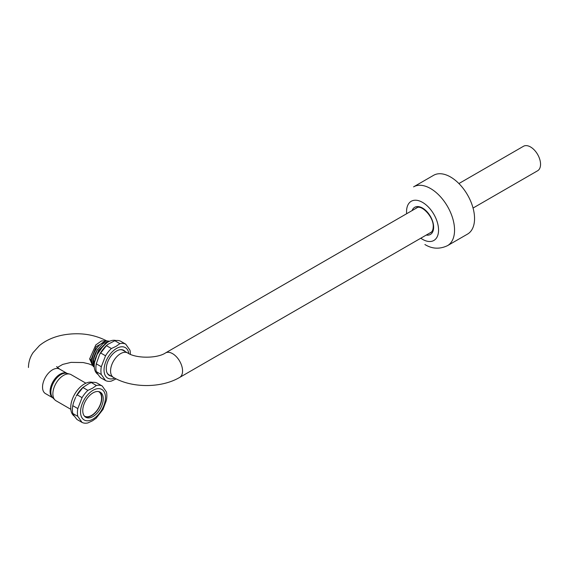 <?xml version="1.0" encoding="UTF-8"?>
<svg xmlns="http://www.w3.org/2000/svg" width="569" height="569" viewBox="0 0 569 569"><rect width="100%" height="100%" fill="white"/><g stroke="black" fill="none" stroke-linecap="round" stroke-linejoin="round"><path stroke-width="0.85" d="M77.811 416.373L72.782 413.471L73.501 414.794L72.782 413.471A20.818 12.02 120 0 1 72.498 407.717A20.818 12.02 120 0 0 72.782 413.471L77.811 416.373A20.818 12.02 -60 0 1 77.811 408.578L82.05 397.653A20.818 12.02 -60 0 1 87.896 390.377L92.583 388.186L96.374 385.483A20.818 12.02 -60 0 1 102.221 386.002L106.46 392.034A20.818 12.02 -60 0 1 106.752 397.795A20.818 12.02 -60 0 1 106.46 399.836A20.818 12.02 -60 0 0 106.752 397.795A20.818 12.02 -60 0 0 106.46 392.034L102.221 386.002L97.199 383.101A20.818 12.02 120 0 0 91.353 382.581L88.856 383.613L91.353 382.581L96.374 385.483A20.818 12.02 -60 0 1 102.221 386.002L97.199 383.101A20.818 12.02 120 0 0 91.353 382.581L96.374 385.483L92.583 388.186L87.896 390.377L82.868 387.475L88.856 383.613L82.868 387.475A20.818 12.02 120 0 0 77.021 394.751L76.161 396.195L77.021 394.751L82.05 397.653A20.818 12.02 -60 0 1 87.896 390.377L82.868 387.475A20.818 12.02 120 0 0 77.021 394.751L82.05 397.653L77.811 408.578L72.782 405.676A20.818 12.02 120 0 0 72.498 407.717A20.818 12.02 120 0 1 72.782 405.676L73.501 402.71L72.782 405.676L77.811 408.578A20.818 12.02 -60 0 0 77.811 416.373L82.05 422.411L77.811 416.373M77.021 419.509L82.05 422.411A20.818 12.02 -60 0 0 87.896 422.931L92.583 420.74L87.896 422.931A20.818 12.02 -60 0 1 82.05 422.411L77.021 419.509L75.599 417.781L77.021 419.509M75.599 417.781L73.501 414.794L75.599 417.781M103.245 398.798A14.481 8.357 120 0 0 100.244 392.169A14.481 8.357 120 0 0 89.084 396.045A14.481 8.357 120 0 0 82.761 410.619A14.481 8.357 120 0 0 85.763 417.248A14.481 8.357 120 0 0 96.922 413.371A14.481 8.357 120 0 0 103.245 398.798A14.481 8.357 120 0 0 100.244 392.169A14.481 8.357 120 0 0 89.084 396.045A14.481 8.357 120 0 0 82.761 410.619A14.481 8.357 120 0 0 85.763 417.248A14.481 8.357 120 0 0 96.922 413.371A14.481 8.357 120 0 0 103.245 398.798M96.374 418.037L92.583 420.74L96.374 418.037M106.375 400.306L102.946 409.566L106.346 400.462L106.752 397.795L106.375 400.306M75.599 397.311L73.501 402.71L75.599 397.311M74.596 416.352A19.289 11.138 -60 0 1 70.727 407.596A19.289 11.138 -60 0 1 78.23 389.189A19.289 11.138 -60 0 1 92.491 382.375A19.289 11.138 -60 0 0 78.23 389.189A19.289 11.138 -60 0 0 70.727 407.596A19.289 11.138 -60 0 0 74.596 416.352M85.891 383.186L71.082 374.637A15.079 8.706 120 0 0 69.809 374.118A15.079 8.706 120 0 0 58.699 379.516A15.079 8.706 120 0 0 52.874 393.855A15.079 8.706 -60 0 1 59.461 378.677A15.079 8.706 -60 0 1 71.082 374.637A15.079 8.706 120 0 0 69.809 374.118A15.079 8.706 120 0 0 58.699 379.516A15.079 8.706 120 0 0 52.874 393.855A15.079 8.706 120 0 0 55.997 400.754L70.812 409.31M99.49 391.813A14.481 8.357 -60 0 1 101.801 397.966A14.481 8.357 -60 0 1 95.948 412.027A14.481 8.357 -60 0 1 85.08 416.771A14.481 8.357 120 0 0 95.948 412.027A14.481 8.357 120 0 0 101.801 397.966A14.481 8.357 120 0 0 99.49 391.813M98.508 391.557A14.14 8.165 -60 0 1 98.636 391.628A14.14 8.165 -60 0 1 101.559 398.101A14.14 8.165 -60 0 1 95.386 412.333A14.14 8.165 -60 0 1 84.489 416.124A14.14 8.165 -60 0 1 84.368 416.053M523.48 146.276A14.14 8.165 60 0 1 534.376 150.06A14.14 8.165 60 0 1 540.55 164.292A14.14 8.165 60 0 1 537.62 170.764A14.14 8.165 60 0 0 540.55 164.292A14.14 8.165 60 0 0 534.376 150.06A14.14 8.165 60 0 0 523.48 146.276L458.913 183.552L523.48 146.276M98.096 374.494A19.289 11.138 -60 0 1 94.226 365.739A19.289 11.138 -60 0 1 101.73 347.339A19.289 11.138 -60 0 1 115.991 340.525A19.289 11.138 -60 0 0 101.73 347.339A19.289 11.138 -60 0 0 94.226 365.739A19.289 11.138 120 0 0 98.096 374.494A19.289 11.138 -60 0 1 94.226 365.739A19.289 11.138 -60 0 1 101.73 347.339A19.289 11.138 -60 0 1 115.991 340.525M52.874 393.855A15.079 8.706 120 0 0 54.916 399.915A15.079 8.706 120 0 0 55.997 400.754A15.079 8.706 120 0 1 54.916 399.915A15.079 8.706 120 0 1 52.874 393.855M106.111 343.256L97.804 352.062L94.603 361.841M94.262 366.813L93.593 359.203L96.958 350.362L103.053 343.548L109.568 341.258M107.2 342.524L98.394 350.511L94.468 362.624M95.044 359.146L99.219 349.615L106.218 343.178M96.95 354.729L103.522 345.447M90.983 359.942L89.639 358.918L95.791 344.963L101.524 340.909L106.68 340.874L101.524 340.909L95.791 344.963L89.639 358.918L90.983 359.942L96.125 346.67L106.389 340.838L96.125 346.67L90.983 359.942L92.413 365.142L91.367 362.93M89.639 358.918L92.605 365.405L89.639 358.918M93.174 362.126A15.612 9.012 120 0 0 94.276 367.048A15.612 9.012 120 0 1 93.174 362.126A15.612 9.012 120 0 1 97.491 349.515A15.612 9.012 120 0 0 93.174 362.126M106.268 368.769A14.481 8.357 120 0 0 109.262 375.398A14.481 8.357 120 0 0 110.991 376.002A14.481 8.357 120 0 1 109.262 375.398A14.481 8.357 120 0 1 106.268 368.769A14.481 8.357 120 0 1 112.584 354.195A14.481 8.357 120 0 1 123.743 350.312A14.481 8.357 120 0 0 112.584 354.195A14.481 8.357 120 0 0 106.268 368.769M125.137 351.507A14.481 8.357 120 0 0 123.743 350.312A14.481 8.357 120 0 1 125.137 351.507M116.083 378.883L111.396 381.081A20.818 12.02 -60 0 1 105.55 380.554L101.31 374.523A20.818 12.02 -60 0 1 101.31 366.728L105.55 355.796A20.818 12.02 -60 0 1 111.396 348.527L116.083 346.336L111.396 348.527L106.375 345.625L108.16 344.181L114.853 340.724L108.16 344.181L106.375 345.625A20.818 12.02 120 0 0 100.528 352.894L99.66 354.345L100.528 352.894L105.55 355.796L100.528 352.894A20.818 12.02 120 0 1 106.375 345.625L111.396 348.527A20.818 12.02 -60 0 0 105.55 355.796L101.31 366.728L96.282 363.826L99.66 354.345L96.282 363.826A20.818 12.02 120 0 0 95.997 365.86A20.818 12.02 120 0 0 96.282 371.621L97 372.944L96.282 371.621L101.31 374.523L96.282 371.621A20.818 12.02 120 0 1 95.997 365.86A20.818 12.02 120 0 1 96.282 363.826L101.31 366.728A20.818 12.02 -60 0 0 101.31 374.523L105.55 380.554L100.528 377.652L99.098 375.924L100.528 377.652L105.55 380.554A20.818 12.02 -60 0 0 111.396 381.081L116.083 378.883M129.967 350.184A20.818 12.02 -60 0 1 130.351 354.295A20.818 12.02 -60 0 0 129.967 350.184L125.728 344.153L129.967 350.184M119.881 343.626A20.818 12.02 -60 0 1 125.728 344.153L120.699 341.251A20.818 12.02 120 0 0 114.853 340.724L119.881 343.626L116.083 346.336L119.881 343.626A20.818 12.02 -60 0 1 125.728 344.153L120.699 341.251A20.818 12.02 120 0 0 114.853 340.724L119.881 343.626M99.098 375.924L97 372.944L99.098 375.924M450.556 176.995A33.941 19.595 60 0 1 472.725 206.903A33.941 19.595 60 0 1 467.526 234.101A33.941 19.595 -120 0 0 472.725 206.903A33.941 19.595 -120 0 0 450.556 176.995A33.941 19.595 -120 0 0 433.585 175.316A33.941 19.595 60 0 1 450.556 176.995M422.554 239.343A22.625 13.066 -120 0 0 438.557 230.111A22.625 13.066 -120 0 0 422.554 202.393A22.625 13.066 -120 0 0 406.65 213.724A22.625 13.066 -120 0 1 422.554 202.393A22.625 13.066 -120 0 1 438.557 230.111A22.625 13.066 -120 0 1 422.554 239.343A22.625 13.066 -120 0 1 420.797 238.219A22.625 13.066 -120 0 0 422.554 239.343M93.003 419.097A17.618 10.171 -60 0 1 80.542 411.899A17.618 10.171 -60 0 1 93.003 390.32A17.618 10.171 -60 0 1 105.464 397.511A17.618 10.171 -60 0 1 93.003 419.097A17.618 10.171 -60 0 1 80.542 411.899A17.618 10.171 -60 0 1 93.003 390.32A17.618 10.171 -60 0 1 105.464 397.511A17.618 10.171 -60 0 1 93.003 419.097M165.494 352.951A14.14 8.165 60 0 1 176.39 356.742A14.14 8.165 60 0 1 182.564 370.974A14.14 8.165 60 0 1 179.64 377.446C161.255 388.236 131.88 388.236 113.501 377.446A14.14 8.165 -60 0 1 110.571 370.974A14.14 8.165 -60 0 1 116.745 356.742A14.14 8.165 -60 0 1 127.641 352.951A14.14 8.165 -60 0 0 116.745 356.742A14.14 8.165 -60 0 0 110.571 370.974A14.14 8.165 -60 0 0 113.501 377.446L108.992 374.85A14.14 8.165 -60 0 1 106.929 372.56A14.14 8.165 -60 0 0 108.992 374.85L113.501 377.446C131.88 388.236 161.255 388.236 179.64 377.446L431.444 232.067L179.64 377.446A14.14 8.165 60 0 0 182.564 370.974A14.14 8.165 60 0 0 176.39 356.742A14.14 8.165 60 0 0 165.494 352.951L417.305 207.571L165.494 352.951C157.25 358.584 135.884 358.584 127.641 352.951L123.139 350.355L127.641 352.951C135.884 358.584 157.25 358.584 165.494 352.951M120.123 349.707A14.14 8.165 -60 0 1 123.139 350.355A14.14 8.165 -60 0 0 120.123 349.707M50.093 391.479A14.14 8.165 120 0 0 52.903 397.88L45.463 393.592A14.14 8.165 120 0 1 42.533 387.112A14.14 8.165 120 0 0 45.463 393.592L52.903 397.887A14.14 8.165 120 0 1 50.093 391.479A14.14 8.165 120 0 1 56.189 377.339A14.14 8.165 120 0 1 67.042 373.392A14.14 8.165 120 0 0 56.189 377.339A14.14 8.165 120 0 0 50.093 391.479M59.603 369.096A14.14 8.165 120 0 0 48.706 372.887A14.14 8.165 120 0 0 42.533 387.112A14.14 8.165 120 0 1 48.706 372.887A14.14 8.165 120 0 1 59.603 369.096L56.573 366.6L59.603 369.096L67.05 373.392L59.603 369.096M50.861 392.034A14.275 8.243 -60 0 1 56.374 378.463A14.275 8.243 -60 0 1 66.893 373.349L69.809 374.118L66.893 373.349A14.275 8.243 -60 0 0 56.374 378.463A14.275 8.243 -60 0 0 50.861 392.034A14.275 8.243 -60 0 0 52.796 397.774A14.275 8.243 -60 0 1 50.861 392.034M92.086 361.244A15.299 8.834 -60 0 1 97.562 347.218A15.299 8.834 -60 0 1 108.451 341.073L109.525 341.258L108.451 341.073A15.299 8.834 -60 0 0 97.562 347.218A15.299 8.834 -60 0 0 92.086 361.244A15.299 8.834 -60 0 0 93.615 366.77A15.299 8.834 -60 0 1 92.086 361.244M116.503 348.47A17.618 10.171 -60 0 1 128.822 353.591A17.618 10.171 -60 0 0 116.503 348.47A17.618 10.171 -60 0 0 104.077 368.989A17.618 10.171 -60 0 0 114.71 378.129A17.618 10.171 -60 0 1 104.077 368.989A17.618 10.171 -60 0 1 116.503 348.47M412.105 210.573A15.676 9.047 60 0 1 424.431 209.335A15.676 9.047 60 0 1 433.635 227.266A15.676 9.047 60 0 1 426.245 235.068M413.585 186.86A33.941 19.595 60 0 1 430.555 188.538A33.941 19.595 60 0 1 452.725 218.446A33.941 19.595 60 0 1 447.526 245.644A33.941 19.595 60 0 0 452.725 218.446A33.941 19.595 60 0 0 430.555 188.538A33.941 19.595 60 0 0 413.585 186.86L433.585 175.316L413.585 186.86M429.616 233.126A14.261 8.236 -120 0 0 430.996 232.437C432.397 231.476 433.144 229.563 433.222 226.69C433.863 217.102 421.586 204.406 416.757 207.77A14.261 8.236 -120 0 0 415.477 208.631M72.896 405.05L72.498 407.717L72.896 405.05M96.033 418.357L103.081 409.317L96.033 418.357M83.209 387.155L76.161 396.195L83.209 387.155M473.052 208.048L537.62 170.764L473.052 208.048M52.796 397.774L54.916 399.915L52.796 397.774M93.615 366.77L92.42 365.156L93.615 366.77M106.41 340.845L108.451 341.073L106.41 340.845M28.45 367.489C28.521 362.069 30.065 357.104 33.094 352.595L39.467 345.554C46.388 339.949 54.844 336.336 64.845 334.7C80.257 332.339 94.276 334.437 106.894 340.987C94.276 334.437 80.257 332.339 64.845 334.7C54.844 336.336 46.388 339.949 39.467 345.554L33.094 352.595C30.065 357.104 28.521 362.069 28.45 367.489M57.348 367.489L62.704 364.416L71.004 362.382L83.181 362.538L88.807 363.861L92.619 365.419L88.807 363.861L83.181 362.538L71.004 362.382L62.704 364.416L57.348 367.489M106.716 345.305L99.66 354.345L106.716 345.305M96.403 363.193L95.997 365.86L96.403 363.193M424.901 244.521C432.127 248.973 439.666 249.35 447.526 245.644L467.526 234.101L447.526 245.644C439.666 249.35 432.127 248.973 424.901 244.521"/></g></svg>
